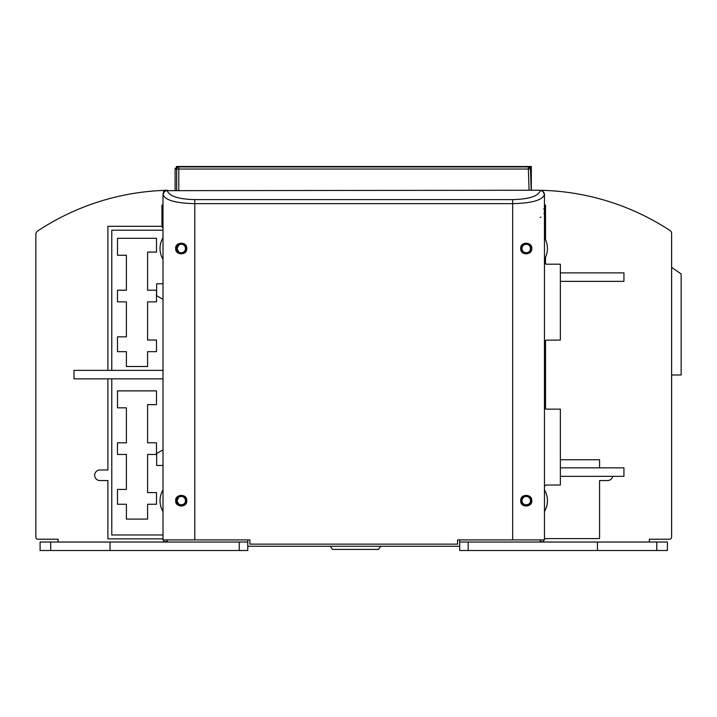 <?xml version="1.0" encoding="UTF-8"?>
<svg xmlns="http://www.w3.org/2000/svg" width="717" height="717" viewBox="0 0 717 717"><rect width="100%" height="100%" fill="white"/><g stroke="black" fill="none" stroke-linecap="round" stroke-linejoin="round"><path stroke-width="1.08" d="M163.001 489.881A21.196 21.196 0 0 0 163.001 511.517A21.196 21.196 0 0 1 163.001 489.881M163.001 237.694A21.196 21.196 0 0 0 163.001 259.33A21.196 21.196 0 0 1 163.001 237.694M544.463 369.309L544.463 342.287A2.115 2.115 0 0 1 546.578 340.172L560.353 340.064L560.353 264.197L546.578 264.197A2.115 2.115 0 0 1 544.463 262.072L544.463 259.33A21.196 21.196 0 0 0 544.463 237.694L544.463 228.382M544.463 520.829L544.463 511.517A21.196 21.196 0 0 0 544.463 489.881L544.463 487.139A2.115 2.115 0 0 1 546.578 485.015L560.353 485.015L560.353 409.147L546.578 409.147A2.115 2.115 0 0 1 544.463 407.032L544.463 379.902M247.768 546.264L459.696 546.264L247.768 546.264M163.001 449.837L156.647 453.511L156.647 465.45L163.001 465.45M163.001 283.762L156.647 283.762L156.647 295.7L163.001 299.374M546.578 264.197A2.115 2.115 0 0 1 544.463 262.072L544.463 259.33A21.196 21.196 0 0 0 544.463 237.694M546.578 409.147A2.115 2.115 0 0 1 544.463 407.032M544.463 487.139A2.115 2.115 0 0 1 546.578 485.015M544.463 511.517A21.196 21.196 0 0 0 544.463 489.881M163.001 378.845L73.994 378.845L73.994 370.366L163.001 370.366M560.353 476.33L623.933 476.33L623.933 467.851L560.353 467.851M560.353 281.36L623.933 281.36L623.933 272.881L560.353 272.881M540.224 217.421A6.354 6.354 0 0 0 540.959 217.108M544.024 213.747A6.354 6.354 0 0 0 543.844 208.701M544.266 542.025L542.85 542.016A6.354 6.354 0 0 0 544.095 539.901M163.368 539.901A6.354 6.354 0 0 0 164.623 542.016L163.207 542.025M163.001 212.483L163.001 205.053L162.741 212.483L163.001 205.053L161.943 205.08L161.943 226.312L107.9 226.312L107.9 370.366M544.499 227.325L544.463 226.276M165.564 190.238L167.24 190.238L164.982 190.238L163.001 194.692C165.215 200.222 175.817 203.207 194.791 203.646L194.791 539.901L163.001 539.901L163.001 194.692A4.239 4.033 0 0 1 167.24 190.659C169.158 196.189 178.345 199.174 194.791 199.613L512.673 199.613C529.119 199.174 538.306 196.189 540.224 190.659L542.482 190.238L544.463 194.692A4.239 4.033 180 0 0 540.224 190.659M164.713 190.417L163.494 191.923A2.115 2.115 0 0 1 164.749 190.399M163.001 227.325L162.221 227.325L162.741 212.483M185.999 248.512A4.768 4.768 0 0 0 181.231 243.744A4.768 4.768 0 0 0 176.463 248.512A4.768 4.768 0 0 0 181.231 253.28A4.768 4.768 0 0 0 185.999 248.512M531.001 248.512A4.768 4.768 0 0 0 526.233 243.744A4.768 4.768 0 0 0 521.465 248.512A4.768 4.768 0 0 0 526.233 253.28A4.768 4.768 0 0 0 531.001 248.512M185.999 500.699A4.768 4.768 0 0 0 181.231 495.931A4.768 4.768 0 0 0 176.463 500.699A4.768 4.768 0 0 0 181.231 505.467A4.768 4.768 0 0 0 185.999 500.699M531.001 500.699A4.768 4.768 0 0 0 526.233 495.931A4.768 4.768 0 0 0 521.465 500.699A4.768 4.768 0 0 0 526.233 505.467A4.768 4.768 0 0 0 531.001 500.699M544.463 542.025L540.224 541.425L540.224 539.901M468.192 542.025L468.192 550.504L459.696 550.504L459.696 542.025L667.375 542.025L667.375 550.504L597.44 550.504L597.44 542.025M468.192 550.504L597.44 550.504M459.696 542.025L459.696 539.901M110.024 542.025L50.683 542.025L50.683 550.504L110.024 550.504L110.024 542.025L247.768 542.025L247.768 539.901M167.24 539.901L167.24 541.425L163.001 542.025M50.683 550.504L40.089 550.504L40.089 542.025L50.683 542.025M110.024 550.504L247.768 550.504L247.768 542.025M175.934 248.512A5.297 5.297 0 0 1 181.231 243.215A5.297 5.297 0 0 1 186.528 248.512A5.297 5.297 0 0 1 181.231 253.809A5.297 5.297 0 0 1 175.934 248.512M520.936 248.512A5.297 5.297 0 0 1 526.233 243.215A5.297 5.297 0 0 1 531.53 248.512A5.297 5.297 0 0 1 526.233 253.809A5.297 5.297 0 0 1 520.936 248.512M175.934 500.699A5.297 5.297 0 0 1 181.231 495.402A5.297 5.297 0 0 1 186.528 500.699A5.297 5.297 0 0 1 181.231 505.996A5.297 5.297 0 0 1 175.934 500.699M520.936 500.699A5.297 5.297 0 0 1 526.233 495.402A5.297 5.297 0 0 1 531.53 500.699A5.297 5.297 0 0 1 526.233 505.996A5.297 5.297 0 0 1 520.936 500.699M175.719 248.512C174.876 255.118 187.334 255.879 186.743 248.512C187.334 241.145 174.876 241.907 175.719 248.512M186.743 500.699C187.334 493.332 174.876 494.094 175.719 500.699C174.876 507.304 187.334 508.066 186.743 500.699M194.791 539.901L249.892 539.901L249.892 544.14L457.571 544.14L457.571 539.901L512.673 539.901L512.673 203.646C531.647 203.207 542.249 200.222 544.463 194.692L544.463 539.901L512.673 539.901M540.224 190.238L167.24 190.659M531.745 500.699C532.588 494.094 520.13 493.332 520.73 500.699C520.13 508.066 532.588 507.304 531.745 500.699M531.745 248.512C532.588 241.907 520.13 241.145 520.73 248.512C520.13 255.879 532.588 255.118 531.745 248.512M530.472 248.512A4.239 4.239 0 0 0 526.233 244.273A4.239 4.239 0 0 0 521.994 248.512A4.239 4.239 0 0 0 526.233 252.751A4.239 4.239 0 0 0 530.472 248.512M178.775 504.786L178.775 504.159A4.239 4.239 0 0 0 185.47 500.699A4.239 4.239 0 0 0 178.775 497.239L178.775 496.612M178.775 252.599L178.775 251.972A4.239 4.239 0 0 0 185.47 248.512A4.239 4.239 0 0 0 178.775 245.053L178.775 244.425M545.52 239.729L545.52 205.08L544.463 205.08M545.52 408.869L545.52 340.45M545.52 263.91L545.52 257.295M599.564 467.851L599.564 459.758L560.353 459.758M544.463 538.592L599.564 538.592L599.564 480.569L607.505 480.569A5.297 5.297 0 0 0 612.703 476.33M530.472 500.699A4.239 4.239 0 0 0 526.233 496.46A4.239 4.239 0 0 0 521.994 500.699A4.239 4.239 0 0 0 526.233 504.938A4.239 4.239 0 0 0 530.472 500.699M178.775 504.159L176.991 500.699L178.775 497.239M178.775 251.972L176.991 248.512L178.775 245.053M176.651 502.052L176.651 499.346M176.651 249.866L176.651 247.159M176.651 190.238L176.651 169.042A2.115 2.115 0 0 1 178.775 166.927L528.357 166.927L528.357 169.042L178.775 169.042L178.775 166.927L528.357 166.927A2.115 2.115 0 0 1 530.472 168.97L531.216 190.238L530.472 168.97L528.357 169.042L529.092 190.238M107.9 378.845L107.9 469.976L99.959 469.976A5.297 5.297 0 0 0 94.662 475.272A5.297 5.297 0 0 0 99.959 480.569L107.9 480.569L107.9 538.852L163.001 538.852M528.357 166.927A2.115 2.115 0 0 1 530.472 168.97M440.552 166.927L266.509 166.927M177.556 246.388L177.054 247.768M177.404 498.88L177.099 499.74M177.045 500.027L176.991 500.699M163.001 230.184L111.771 230.184L111.771 370.366M163.001 534.981L111.771 534.981L111.771 378.845M156.485 504.257L156.485 492.597L147.585 492.597L147.585 454.453L156.485 454.453L156.485 442.801L147.585 442.801L147.585 404.648L156.485 404.648L156.485 390.882L117.489 390.882L117.489 407.83L126.398 407.83L126.398 442.801L117.489 442.801L117.489 454.453L126.398 454.453L126.398 489.424L117.489 489.424L117.489 504.257L126.398 504.257L126.398 519.09L147.585 519.09L147.585 504.257L156.485 504.257M156.485 351.671L156.485 340.019L147.585 340.019L147.585 301.866L156.485 301.866L156.485 290.215L147.585 290.215L147.585 252.07L156.485 252.07L156.485 238.295L117.489 238.295L117.489 255.252L126.398 255.252L126.398 290.215L117.489 290.215L117.489 301.866L126.398 301.866L126.398 336.838L117.489 336.838L117.489 351.671L126.398 351.671L126.398 366.504L147.585 366.504L147.585 351.671L156.485 351.671M164.785 190.372A245.008 245.008 0 0 0 37.75 230.946A4.239 4.239 0 0 0 35.85 234.477L35.85 537.114A2.115 2.115 0 0 0 37.965 539.229L58.104 539.229L58.104 542.025M670.18 230.659A245.008 245.008 0 0 0 542.644 190.346A245.008 245.008 0 0 1 670.18 230.659A3.182 3.182 0 0 1 671.614 233.312L671.614 537.114A2.115 2.115 0 0 1 669.499 539.229L649.36 539.229L649.36 542.025M380.772 546.264L378.531 549.401L332.536 549.401L330.295 546.264M523.455 503.899A4.768 4.768 0 0 0 529.012 503.899M178.452 503.899A4.768 4.768 0 0 0 184.009 503.899M671.614 374.991L681.15 374.991L681.15 274.011L671.614 267.333M530.714 167.886A2.115 2.115 0 0 1 531.055 169.042L528.94 167.007M177.216 167.608L177.224 166.927L178.775 166.927M531.324 190.238L531.324 166.496L176.4 166.496L176.4 167.088L177.224 166.927L175.109 169.042L178.775 169.042L178.775 190.238M175.109 169.042L175.109 190.238L175.109 169.042L177.224 166.927M528.94 166.927A2.115 2.115 0 0 1 530.096 167.267M531.055 185.685L531.055 169.042L530.472 169.042M239.272 542.025L239.272 550.504M656.781 542.025L656.781 550.504M512.673 199.613L512.673 203.646L194.791 203.646L194.791 199.613M175.136 168.692L175.289 168.19"/></g></svg>
